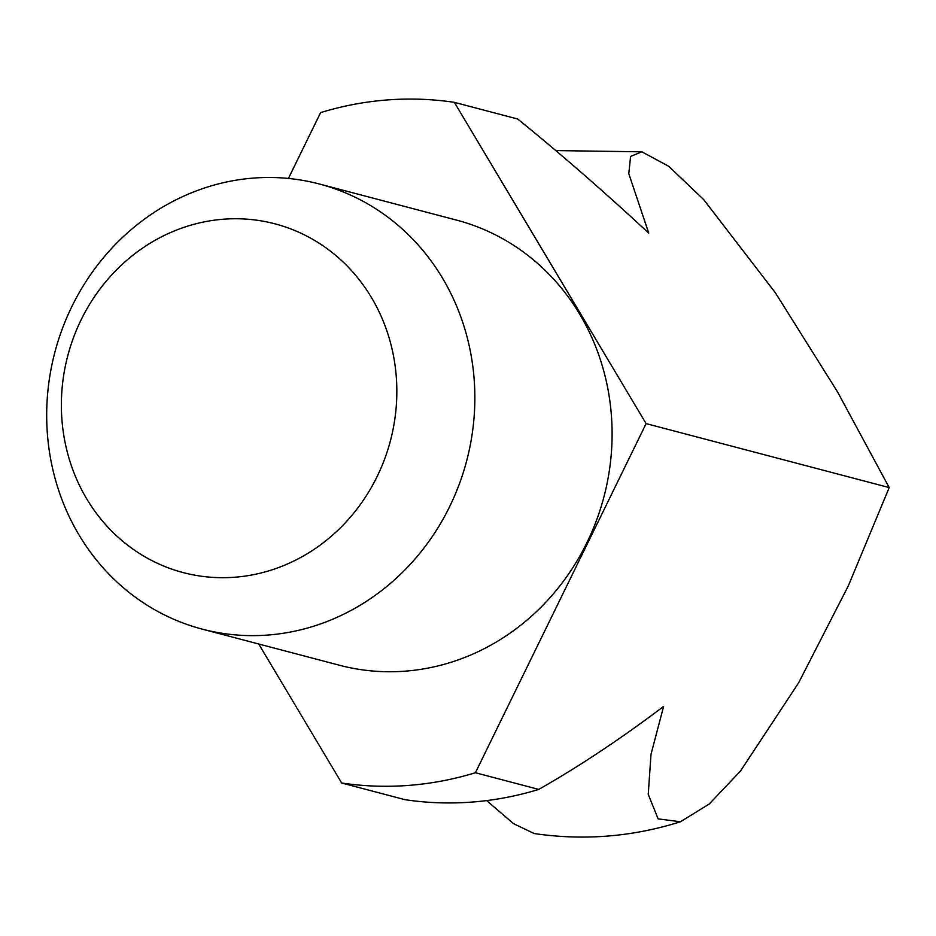 <?xml version="1.0" encoding="UTF-8"?>
<svg xmlns="http://www.w3.org/2000/svg" width="936" height="936" viewBox="0 0 936 936"><rect width="100%" height="100%" fill="white"/><g stroke="black" fill="none" stroke-linecap="round" stroke-linejoin="round"><path stroke-width="1.4" d="M202.199 629.121L339.44 665.239A230.151 212.928 -75.3 0 0 611.98 426.231A230.151 212.928 -75.3 0 0 456.581 220.112L319.34 183.994A230.151 212.928 -75.3 0 0 46.8 423.002A230.151 212.928 -75.3 0 0 202.199 629.121A230.151 212.928 -75.3 0 0 474.739 390.113A230.151 212.928 -75.3 0 0 319.34 183.994M396.747 385.339A180.32 166.83 -75.3 0 0 223.47 219.211A180.32 166.83 -75.3 0 0 61.46 411.103A180.32 166.83 -75.3 0 0 234.725 577.231A180.32 166.83 -75.3 0 0 396.747 385.339M889.2 487.586L837.544 391.903L775.394 292.804L703.685 199.59L668.69 166.257L641.862 151.819L630.595 156.417L628.793 173.675L648.742 233.122C603.743 191.377 560.056 153.34 517.678 119.012L454.346 102.34L646.109 423.61L475.406 772.738L538.75 789.411C579.314 766.338 620.931 738.679 663.612 706.411L651 754.346L648.238 794.383L658.148 818.883L680.425 821.773L709.207 804.024L740.458 771.088L798.607 682.859L848.32 585.854L889.2 487.586L646.109 423.61M454.346 102.34A345.22 319.398 -75.3 0 0 320.603 112.612L288.428 178.437M475.406 772.738A345.22 319.398 -75.3 0 1 341.675 783.011L258.699 643.991M341.675 783.011L405.019 799.683A345.22 319.398 -75.3 0 0 538.75 789.411M680.425 821.773C632.479 836.878 583.736 840.797 534.21 833.543L513.525 823.657L486.615 800.596M555.598 150.579L641.862 151.819"/></g></svg>
